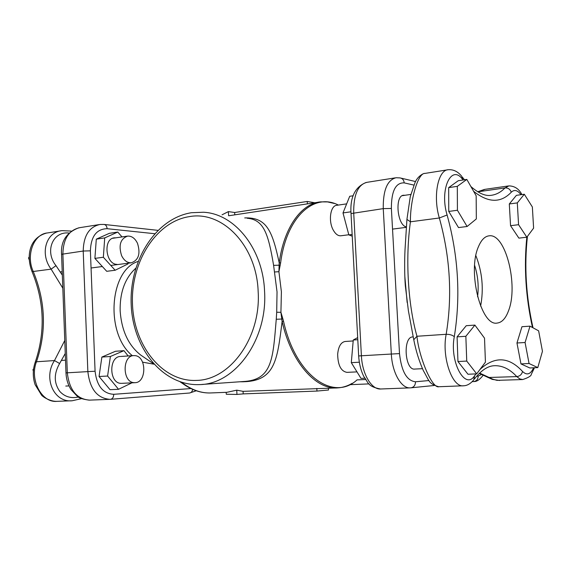 <?xml version="1.0" encoding="UTF-8"?>
<svg xmlns="http://www.w3.org/2000/svg" width="571" height="571" viewBox="0 0 571 571"><rect width="100%" height="100%" fill="white"/><g stroke="black" fill="none" stroke-linecap="round" stroke-linejoin="round"><path stroke-width="0.86" d="M508.575 310.645C505.756 318.368 501.952 322.508 497.17 323.065C481.153 326.669 467.185 271.382 478.462 246.672C481.31 239.877 484.886 236.258 489.197 235.816C505.556 233.196 518.604 285.343 508.575 310.645M463.152 385.796L438.863 386.731C432.026 388.851 418.9 356.939 416.951 336.262C407.844 303.765 405.303 258.328 410.428 221.798C410.057 201.17 417.779 172.727 424.952 173.406L424.988 173.398M522.444 379.558L496.934 380.35L492.723 379.158L479.633 373.063M480.618 306.092C483.858 288.819 482.274 272.003 475.864 255.644M477.577 296.792C478.919 286.092 477.927 275.615 474.608 265.351M478.077 191.963L478.519 191.713L477.813 191.799M404.789 275.893L407.144 302.509M406.959 218.907L406.923 219.4L410.428 221.798L439.342 217.986C450.191 257.243 452.468 296.014 446.165 334.299L416.951 336.262L413.761 339.731L408.401 310.817L405.331 285.743C404.632 277.449 404.389 261.368 405.053 249.092L406.93 219.4L410.256 196.731L414.839 183.034C417.637 175.754 424.289 173.027 424.417 173.484M473.602 191.278C488.205 202.948 500.76 203.262 511.273 192.227C510.174 189.229 508.09 187.795 505.014 187.916L478.519 191.713L485.229 189.301L508.34 185.968M413.896 340.437L413.761 339.731C415.952 350.901 419.15 361.207 423.354 370.65C429.599 381.435 428.528 383.641 438.678 386.738M474.387 379.03C481.075 370.479 487.648 366.04 494.093 365.725C502.13 365.333 509.696 368.959 516.798 376.61L487.948 377.502M78.32 397.038C70.904 398.608 64.737 396.745 59.827 391.456C53.838 383.027 53.774 373.72 59.62 363.52L65.258 353.47M71.282 231.091L62.111 230.634C45.801 231.812 39.67 254.116 51.126 269.141L62.824 288.184M64.773 340.459L54.481 360.565C43.003 377.802 53.781 402.862 72.21 400.756L81.417 398.672M62.339 275.151L56.001 265.658C44.517 251.583 52.646 231.034 69.012 233.039M59.62 363.52L54.481 360.565L36.473 361.771C46.686 331.637 45.616 301.545 33.246 271.496L51.126 269.141L56.001 265.658M121.616 255.687C124.093 260.59 127.333 262.96 131.344 262.796C138.639 260.126 140.687 253.624 137.49 243.303C135.034 238.321 131.758 235.916 127.647 236.087C120.388 238.771 118.375 245.302 121.616 255.687M29.15 256.964L28.55 257.971L29.2 259.769M29.142 257.885L28.55 257.971M133.871 382.649L135.099 382.684C146.619 382.606 146.704 356.704 135.241 355.662L133.742 355.605C122.208 355.64 122.294 382.013 133.871 382.649M33.582 368.83L32.954 369.665L33.332 371.236M33.475 369.63L32.954 369.665M532.479 327.511C525.705 296.799 523.821 266.693 526.833 237.208L518.889 238.128L510.553 225.688L509.303 203.968L516.412 195.332L524.314 194.24L532.358 206.966L533.607 228.136L526.833 237.215L518.568 224.703L517.305 202.898L524.314 194.24M510.553 225.688L518.568 224.703M509.303 203.968L517.305 202.898M537.789 367.596L529.788 367.967L520.966 363.898L516.962 342.993L521.958 326.712L529.995 326.162L538.631 330.837L542.45 351.279L537.789 367.596L529.06 363.506L525.077 342.507L529.995 326.162M520.966 363.898L529.06 363.506M516.962 342.993L525.077 342.507M356.982 371.878L346.94 372.363C340.951 371.293 337.861 365.219 337.668 354.163C338.425 346.518 340.901 342.293 345.091 341.487L353.178 340.944M476.692 373.855L467.984 374.248L457.949 361.536L457.085 336.861L466.243 325.706L474.894 325.092L484.522 338.16L485.429 362.15L476.692 373.855L466.743 361.079L465.85 336.29L474.894 325.092M457.085 336.861L465.85 336.29M457.949 361.536L466.743 361.079M341.037 235.759L340.73 235.794C338.053 235.93 335.627 234.146 333.45 230.427C328.075 221.491 330.316 205.382 336.854 205.303L346.661 203.861M467.107 226.501L458.506 227.579L448.749 211.434L448.67 187.623L458.285 180.707L466.821 179.422L476.157 195.753L476.335 218.929L467.107 226.501L457.421 210.264L457.314 186.346L466.821 179.422M448.749 211.434L457.421 210.264M448.67 187.623L457.314 186.346M116.998 264.366C105.414 264.323 102.958 238.378 114.486 237.836L115.849 237.821M122.016 236.915L117.762 232.054L109.382 233.318L96.292 239.156L94.9 258.392L106.72 271.304L115.142 270.247L127.925 263.966L127.975 263.231M117.762 232.054L104.721 237.907L96.292 239.156M104.721 237.907L103.351 257.25L94.9 258.392M103.351 257.25L115.142 270.247M121.616 383.348L120.838 383.334C109.011 383.184 108.668 356.532 120.46 356.468M128.175 355.976L123.95 350.673L115.485 351.265L101.881 357.061L99.054 376.496L110.032 389.672L118.547 389.294L131.922 382.841M123.95 350.673L110.396 356.482L101.881 357.061M110.396 356.482L107.598 376.032L99.054 376.496M107.598 376.032L118.547 389.294M359.337 362.214L351.301 362.649L360.993 378.387L364.755 378.223M351.301 362.649L353.263 340.009L357.796 339.702M353.263 340.009L357.682 337.589M352.243 236.201L348.838 234.888L352.15 234.46M348.838 234.888L343 212.926L350.958 211.798M343 212.926L349.716 196.288L353.213 195.76M247.207 218.265C263.866 219.557 268.363 234.024 273.602 265.358L277.035 291.867L276.699 312.244L280.925 312.33L281.774 319.046L282.838 318.761L280.925 312.33L281.396 291.781L278.919 271.71L280.632 262.853C286.528 216.566 314.207 192.434 338.382 205.082M276.699 312.244L276.257 319.26C273.024 357.81 272.417 378.923 245.473 381.378L201.684 384.469M357.132 379.808C333.521 401.806 295.585 376.003 283.53 321.273L282.117 321.473C291.331 362.528 315.991 389.986 337.647 387.895C342.75 387.566 347.582 386.046 352.143 383.334M283.53 321.273L282.838 318.761M276.257 319.26L281.774 319.046L282.117 321.473C277.135 361.279 275.108 382.442 239.877 381.771M181.771 382.392C191.463 389.964 201.385 393.476 211.534 392.919L226.915 392.306L236.758 390.171L243.082 391.349L336.462 387.945M280.19 265.322L279.112 265.201L278.919 271.71L274.715 271.967M334.492 203.504L327.597 201.92L320.645 201.87C301.452 203.412 283.858 227.479 279.212 262.874L280.632 262.853M244.716 217.922C266.686 217.13 272.346 230.87 279.212 262.874L279.112 265.201L273.602 265.358M318.111 202.255L228.835 215.738M414.782 369.073L414.774 369.073C404.768 370.608 402.655 336.776 412.747 336.933L412.954 336.926M406.416 226.894C397.095 225.602 394.532 195.196 403.74 195.239L404.853 195.296M236.758 390.171L236.958 394.433L226.273 394.254L226.187 392.334M236.958 394.433L243.203 393.897L243.082 391.349M234.76 214.803L234.652 212.498L228.4 211.605L222.055 214.803M228.593 215.702L228.4 211.605M243.203 393.897L316.955 391.064L316.819 388.394M307.355 203.868L307.234 201.463L234.652 212.498M316.955 391.064L328.511 390.007L328.418 388.266M314.749 202.755L307.234 201.463M476.043 373.884L474.615 375.739C465.072 390.7 449.334 361.614 454.302 336.69C460.754 296.62 458.356 256.058 447.107 214.989C439.22 189.279 451.547 163.32 462.838 179.737L463.038 179.993M533.614 367.795C530.552 374.426 526.855 375.647 522.522 371.45C508.889 356.647 494.693 356.004 479.933 369.508M511.273 192.227C514.328 189.315 517.562 190.136 520.98 194.704M454.302 336.69C452.353 335.049 449.641 334.249 446.165 334.299C441.59 357.153 452.218 387.745 463.559 385.782C467.099 385.703 470.475 383.769 473.687 379.979L474.615 375.739M522.522 371.45C521.794 374.462 519.888 376.182 516.798 376.61L519.746 378.901L522.715 379.544C528.432 377.667 531.315 375.889 531.351 374.219L534.477 367.753M521.894 194.575C518.982 188.894 514.642 185.996 508.875 185.889L505.014 187.916C500.71 192.37 495.885 194.861 490.525 195.396C484.957 196.074 478.412 193.112 470.875 186.517M447.107 214.989L439.342 217.986C432.761 196.41 438.007 169.73 448.356 169.715C453.502 169.359 458.006 171.614 461.868 176.475L462.838 179.737M71.525 400.785L56.914 401.342C41.733 403.062 29.335 379.651 36.473 361.771L35.195 362.321C45.487 331.972 44.402 301.638 31.933 271.325L33.246 271.496C25.659 255.137 33.825 233.874 47.586 232.925L60.712 230.855M153.428 363.698L140.794 355.112C128.454 345.462 121.573 330.695 120.153 310.81C119.839 293.887 124.157 280.582 133.1 270.882L135.755 268.213M138.068 261.447C109.354 270.169 105 333.75 132.372 355.697M142.586 362.171L153.849 364.17M199.557 384.604L199.964 384.59C235.352 384.069 267.735 339.374 264.566 291.303C263.017 248.72 234.645 213.661 203.497 212.248L191.399 212.719C155.376 218.45 129.217 261.118 131.194 304.571C132.736 348.017 162.678 386.082 199.479 384.611M189.165 216.659C222.29 210.278 256.657 245.501 258.156 291.545C261.161 337.425 230.234 380.086 196.46 380.407C162.642 382.049 133.971 346.097 132.493 304.257C130.573 262.446 155.862 221.762 189.165 216.659M180.736 382.063L185.504 385.518M365.547 379.522L357.025 379.893M349.63 384.69L369.037 383.898L349.63 384.69M190.9 388.558L113.729 394.311C103.03 393.662 96.813 385.967 95.079 371.236L90.389 250.833C90.982 236.351 96.556 228.971 107.112 228.693L154.662 233.71M481.646 374.433L478.163 376.089C478.077 379.23 476.642 381.043 473.859 381.535L472.16 381.706M428.978 380.55L415.502 381.771C415.41 385.268 413.861 387.288 410.87 387.823L410.442 387.852L410.87 387.823M478.163 376.089L476.642 376.225M415.502 381.771C406.795 380.821 401.463 371.435 399.5 353.613L391.328 354.041C392.177 372.877 401.492 388.901 410.442 387.852M399.5 353.613L391.378 208.458L383.255 208.629L391.328 354.041L361.4 355.776L353.699 212.805C353.535 194.711 357.974 184.554 367.017 182.32L395.125 177.881M391.378 208.458C391.356 191.092 395.639 182.563 404.211 182.877C403.883 180.051 402.505 178.395 400.078 177.909L396.067 177.738C387.295 179.936 383.02 190.236 383.255 208.629L351.022 213.575C349.944 197.352 354.991 186.981 366.147 182.456M404.211 182.877L413.918 185.097M351.029 213.69L358.667 355.954L361.4 355.776C362.192 374.291 371.714 390.029 380.936 388.979L410.014 387.873M192.655 389.365C192.277 391.542 191.242 392.755 189.558 393.012L110.617 399.3M113.729 394.311C113.636 397.23 112.551 398.901 110.467 399.315L110.039 399.343L110.467 399.315M95.079 371.236L87.855 371.614C89.904 389.151 97.298 398.387 110.039 399.343M90.389 250.833L83.209 251.033L87.855 371.614L67.314 372.806L62.874 253.909C63.26 238.806 68.92 230.056 79.847 227.651L98.847 224.653M107.112 228.693C106.87 226.166 105.835 224.746 104.008 224.432L100.011 224.467C89.169 226.865 83.566 235.723 83.209 251.033L61.561 254.302C60.64 241.39 66.357 232.561 78.712 227.829M61.561 254.302L65.979 372.892L67.314 372.806C69.348 390.086 76.778 399.193 89.611 400.121L109.511 399.357M489.197 235.816L488.669 235.88M464.494 179.772L462.567 177.381M533.007 327.797C526.012 296.563 524.157 266.1 527.433 236.408M447.471 169.851L424.967 173.406M484.465 189.408L477.749 191.763M499.632 380.472L492.273 379.387L479.283 373.398M35.195 362.321C32.675 369.737 32.647 377.181 35.117 384.661L41.54 395.103C42.675 396.759 50.055 401.442 56.465 401.356M31.933 271.325C26.245 256.6 28.864 237.943 46.429 233.111M131.344 262.796L110.788 265.444M102.352 266.529L91.053 267.992M62.21 271.71L60.355 271.946M127.183 236.158L112.701 238.285M134.927 382.691L122.101 383.319M69.005 385.903L65.786 386.06M133.742 355.605L121.081 356.447M65.508 360.165L61.497 360.429M415.024 369.052L422.476 368.688M402.305 195.675L410.834 194.418M340.73 235.794L348.802 234.752M392.534 229.114L406.381 227.329M114.014 237.907L114.486 237.836M199.536 384.611L199.964 384.59M180.172 381.878L183.134 383.898C191.949 390.143 201.013 393.169 210.328 392.969M483.23 375.161C479.804 379.644 476.678 381.771 473.859 381.535M434.117 385.504L411.149 387.795M400.985 178.123L415.581 181.557M380.543 389.001C367.139 386.46 368.509 382.47 363.898 376.66C360.879 370.608 359.138 363.698 358.667 355.954M196.281 390.778L189.558 393.012L110.553 399.307M104.236 224.46L157.86 230.341M89.112 400.143C82.766 399.243 78.862 398.001 77.406 396.417L71.054 389.65C67.963 384.718 66.272 379.137 65.979 372.892M403.362 195.296L403.74 195.239"/></g></svg>
